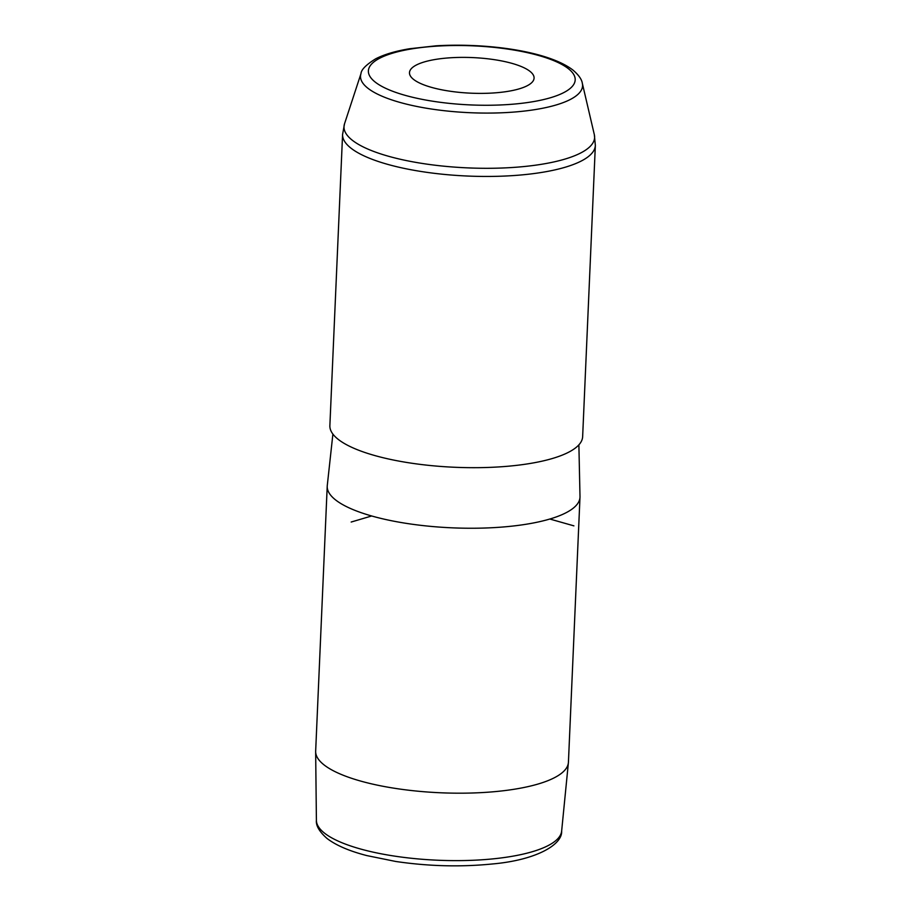 <?xml version="1.0" encoding="UTF-8"?>
<svg xmlns="http://www.w3.org/2000/svg" width="911" height="911" viewBox="0 0 911 911"><rect width="100%" height="100%" fill="white"/><g stroke="black" fill="none" stroke-linecap="round" stroke-linejoin="round"><path stroke-width="1.37" d="M327.22 486.201L315.661 751.142A126.504 36.144 2.5 0 0 315.65 751.712A126.504 36.144 2.5 0 0 323.997 764.853A126.504 36.144 2.5 0 0 463.255 793.174A126.504 36.144 2.5 0 0 568.384 762.746A126.504 36.144 2.5 0 0 568.43 762.177L579.988 497.235A126.504 36.144 -177.5 0 1 475.804 528.221A126.504 36.144 -177.5 0 1 335.555 499.911A126.504 36.144 -177.5 0 1 327.22 486.201A126.504 36.144 -177.5 0 1 327.277 485.529L332.891 434.091M578.884 444.83L580 496.563A126.504 36.144 -177.5 0 1 579.988 497.235M338.209 439.353A126.504 36.144 -177.5 0 1 329.873 425.642L342.582 134.407A126.504 36.144 -177.5 0 0 350.917 148.117A126.504 36.144 -177.5 0 0 491.154 176.427A126.504 36.144 -177.5 0 0 595.35 145.441L582.641 436.676A126.504 36.144 -177.5 0 1 478.446 467.662A126.504 36.144 -177.5 0 1 338.209 439.353M413.594 79.428A62.358 17.81 -177.5 0 1 410.28 75.772A62.358 17.81 -177.5 0 1 455.591 57.518A62.358 17.81 -177.5 0 1 529.974 71.343A62.358 17.81 -177.5 0 1 533.015 81.125A62.358 17.81 -177.5 0 1 477.387 93.366A62.358 17.81 -177.5 0 1 413.594 79.428M371.665 515.979L351.179 522.037M549.845 519.031L573.896 525.852M316.402 820.378C315.844 825.662 319.374 831.686 326.992 838.439C336.034 845.351 349.312 851.068 366.814 855.588L395.704 861.464C428.398 866.281 460.465 867.124 491.917 864.015C536.169 860.212 562.588 844.645 561.643 831.083A122.757 35.073 -177.5 0 1 459.634 860.61A122.757 35.073 -177.5 0 1 324.498 833.132A122.757 35.073 -177.5 0 1 316.402 820.378L315.65 751.712M568.362 68.678A103.49 29.562 -177.5 0 1 508.737 104.503A103.49 29.562 -177.5 0 1 375.218 82.092A103.49 29.562 -177.5 0 1 434.832 46.267A103.49 29.562 -177.5 0 1 568.362 68.678M360.984 73.632C361.223 69.692 366.108 64.761 375.651 58.828C384.271 54.409 395.59 51.05 409.608 48.738L436.198 45.801C488.114 42.806 548.57 51.358 572.917 70.045C578.644 74.953 581.776 79.371 582.323 83.288A111.131 31.748 -177.5 0 1 495.39 112.987A111.131 31.748 -177.5 0 1 367.839 88.196A111.131 31.748 -177.5 0 1 360.984 73.632L344.529 123.782L342.582 134.407M582.323 83.288L594.336 134.68A125.422 35.836 -177.5 0 1 496.222 168.193A125.422 35.836 -177.5 0 1 352.272 140.214A125.422 35.836 -177.5 0 1 344.529 123.782M561.643 831.083L568.384 762.746M594.336 134.68L595.35 145.441"/></g></svg>
